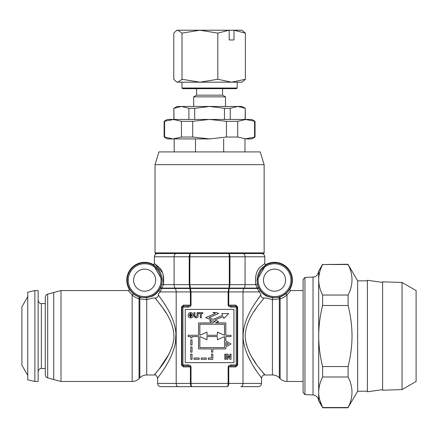 <?xml version="1.0" encoding="UTF-8"?>
<svg xmlns="http://www.w3.org/2000/svg" width="438" height="438" viewBox="0 0 438 438"><rect width="100%" height="100%" fill="white"/><g stroke="black" fill="none" stroke-linecap="round" stroke-linejoin="round"><path stroke-width="0.66" d="M162.432 272.584L154.384 263.501A0.975 0.975 -1.7 0 1 152.955 264.36A17.859 17.859 0 0 0 129.177 289.096L132.813 293.318C134.756 295.02 137.149 296.323 139.996 297.221L146.62 297.791L152.232 296.247A17.777 17.777 0 0 0 156.777 293.164L160.281 288.33L161.71 284.41L162.224 280.167L152.955 264.36L158.912 269.808M133.601 280.167A11.038 11.038 0 0 1 144.639 269.129A11.038 11.038 0 0 1 155.682 280.167A11.038 11.038 0 0 1 144.639 291.21A11.038 11.038 0 0 1 133.601 280.167M146.62 297.791L146.73 299.669L139.054 298.765A0.975 0.81 106 0 1 139.996 297.221L140.74 297.418A0.975 0.832 -76.4 0 0 139.837 298.979L139.837 377.835L139.054 378.624C137.132 380.491 134.838 381.438 132.161 381.476L60.992 381.476L60.992 290.558L128.329 290.558A0.975 0.975 92 0 0 129.177 289.096M60.992 381.476L47.687 377.912L47.687 294.122L53.721 292.507L53.721 379.532L53.721 292.507L60.992 290.558M260.035 270.126L266.211 264.36A0.975 0.975 -178.3 0 1 264.782 263.501L260.386 267.049C256.465 270.301 254.9 276.164 255.693 284.645C254.9 276.164 256.465 270.301 260.386 267.049L264.782 263.501L264.782 256.788L229.945 256.788L229.945 284.645L229.348 288.089A0.975 0.668 -160 0 1 228.904 288.089L229.32 284.645L229.32 256.788C229.266 254.828 228.992 253.75 228.494 253.542C229.37 253.75 229.851 254.828 229.945 256.788L189.846 256.788L189.846 284.645L191.028 291.927L191.028 305.198C190.831 306.348 189.829 306.983 188.039 307.104L188.039 306.129L190.404 305.187L190.404 291.927L189.221 284.645L189.221 256.788C189.315 254.828 189.796 253.75 190.672 253.542C190.174 253.75 189.9 254.828 189.846 256.788L154.384 256.788C154.576 254.817 155.66 253.733 157.631 253.542M262.389 293.164L260.752 291.314L262.389 293.164A17.777 17.777 0 0 0 266.934 296.247L272.546 297.791L279.17 297.221C282.017 296.323 284.41 295.02 286.353 293.318L289.994 289.096A17.859 17.859 0 0 0 266.211 264.36L256.942 280.167L257.456 284.41L258.885 288.33L260.752 291.314A0.975 0.865 -38 0 0 259.066 291.927L255.693 284.645L257.407 288.089L229.348 288.089L229.205 288.483L228.762 291.927L228.762 305.182L231.127 306.129L236.224 306.129L236.224 307.104L237.199 307.104L237.199 364.936A0.975 0.975 135 0 1 236.224 365.911L231.127 365.911L228.762 366.847L228.762 383.425C228.674 385.385 228.187 386.469 227.311 386.672L191.855 386.672L227.311 386.672C227.809 386.469 228.089 385.385 228.138 383.425L242.981 383.425A3.247 2.086 90 0 1 240.889 386.672L258.289 386.672L240.889 386.672M231.127 365.911L231.127 364.936L236.224 364.936L236.301 365.987A0.975 0.624 -89.2 0 0 235.677 366.956L237.653 365.04L236.301 365.987L231.127 365.911M245.154 336.017C246.446 357.884 265.609 374.386 264.782 374.983C265.57 374.348 246.43 357.841 245.154 336.017C245.986 316.986 261.004 302.713 263.939 298.075C262.017 297.873 260.96 296.805 260.763 294.884C257.747 300.211 241.053 319.056 243.336 340.572C246.517 361.027 261.973 377.715 261.535 378.229C261.984 377.731 246.49 360.994 243.331 340.534C241.097 318.979 257.736 300.244 260.763 294.884L260.763 293.876L259.066 291.927L228.138 291.927L228.904 288.089L190.262 288.089A0.975 0.668 160 0 1 189.818 288.089L161.759 288.089L160.1 291.927L158.403 293.876L158.403 294.884C158.206 296.811 157.143 297.873 155.227 298.075L162.657 307.766M285.779 295.973L287.005 294.922C285.198 296.668 282.904 297.95 280.117 298.765L272.441 299.669L272.441 374.983L264.782 374.983L259.208 367.964M255.989 363.524L252.25 357.769M248.806 351.276L246.178 343.95M272.546 297.791L272.441 299.669L266.518 298.075L263.939 298.075L257.555 306.304M263.484 280.167A11.038 11.038 0 0 1 274.527 269.129A11.038 11.038 0 0 1 285.565 280.167A11.038 11.038 0 0 1 274.527 291.21A11.038 11.038 0 0 1 263.484 280.167M233.936 309.392L185.23 309.392L185.23 362.648L233.936 362.648L233.936 309.392M160.883 286.978L160.094 288.702A0.975 0.925 -152.6 0 1 161.567 288.483L175.271 288.483L175.019 288.089A4.873 3.132 90 0 1 174.1 284.645L174.1 256.788A3.247 2.086 90 0 1 176.185 253.542L242.981 253.542A3.247 2.086 -90 0 1 245.066 256.788L245.066 284.645L255.693 284.645A0.975 0.334 166.2 0 1 256.723 284.267A0.975 0.334 166.2 0 1 257.456 284.41L257.889 285.91M160.094 288.702L158.414 291.314A0.975 0.865 -142 0 1 160.1 291.927L158.403 293.876M154.384 256.788L154.384 263.501L158.78 267.049C162.706 270.301 164.266 276.164 163.473 284.645A0.975 0.334 13.8 0 0 162.443 284.267A0.975 0.334 13.8 0 0 161.71 284.41M235.677 305.078A0.975 0.624 -90.8 0 0 236.301 306.053L237.653 307L235.677 305.078L228.138 305.182L228.138 291.927L176.185 291.927A4.873 3.132 90 0 0 175.271 288.483L189.961 288.483A0.975 0.668 160 0 0 190.404 288.483L228.762 288.483A0.975 0.668 -160 0 0 229.205 288.483L243.895 288.483L244.147 288.089A4.873 3.132 -90 0 0 245.066 284.645L163.473 284.645L161.759 288.089L163.473 284.645L163.117 274.412M160.281 288.33A0.975 0.92 -153.9 0 1 161.759 288.089M188.039 307.104L182.942 307.104L182.942 364.936L188.039 364.936L188.039 365.911L190.404 366.858L183.489 366.956A0.975 0.624 -90.8 0 0 182.865 365.987L181.513 365.04L181.513 307L182.865 306.053A0.975 0.624 90.8 0 0 183.489 305.078L181.513 307M181.967 364.936A0.975 0.975 45 0 0 182.942 365.911L188.039 365.911L182.942 365.911L182.942 364.936L181.967 364.936L181.967 307.104L181.967 364.936M182.942 307.104L182.942 306.129A0.975 0.975 135 0 0 181.967 307.104L182.942 307.104M258.289 386.672C260.265 386.48 261.344 385.396 261.535 383.425L242.981 383.425L242.981 291.927A4.873 3.132 -90 0 1 243.895 288.483L257.599 288.483A0.975 0.925 152.6 0 1 259.072 288.702L258.885 288.33A0.975 0.92 153.9 0 0 257.407 288.089M280.9 296.635L278.426 297.418A0.975 0.832 -103.6 0 1 279.329 298.979L279.329 377.835L280.117 378.624C282.034 380.491 284.328 381.438 287.005 381.476L303.101 381.476M191.275 385.741L191.149 385.111M279.17 297.221A0.975 0.81 -106 0 1 280.117 298.765L280.117 378.624M286.353 293.318A0.975 0.794 -131.3 0 0 287.005 294.922L287.005 381.476M287.005 294.922L290.837 290.558A0.975 0.975 88 0 1 289.994 289.096M253.848 311.697L256.816 307.339M258.913 297.528L256.318 301.377M247.563 355.081L251.111 362.122M253.859 366.803L254.407 367.69M255.277 369.064L256.203 370.488M188.039 364.936C189.846 365.057 190.842 365.697 191.028 366.858L191.028 383.425L228.138 383.425L228.138 366.841L228.762 366.858L228.138 366.841C228.34 365.686 229.337 365.051 231.127 364.936M236.224 306.129A0.975 0.975 45 0 1 237.199 307.104L237.303 365.04L236.224 364.936L236.224 307.104L231.127 307.104L231.127 306.129L236.224 306.129M191.028 305.182L190.404 305.182L191.028 305.198M191.028 366.858L190.404 366.858L190.404 365.675M160.111 291.911L161.348 289.277M161.321 285.779L160.938 286.852M139.054 378.624L139.054 298.765C136.267 297.95 133.973 296.668 132.161 294.922L128.329 290.558M132.161 381.476L132.161 294.922A0.975 0.794 131.3 0 0 132.813 293.318M158.414 291.314L156.777 293.164M163.182 308.516L166.276 313.219M171.669 323.901L173.519 330.548M173.678 340.529L171.784 347.821M168.969 354.118L159.208 368.944L154.384 374.983L146.73 374.983L146.73 299.669L152.648 298.075L155.227 298.075C158.178 302.921 176.087 319.652 173.672 340.556C169.747 360.052 153.815 374.512 154.384 374.983C153.913 374.397 169.791 359.998 173.689 340.479C176.043 319.641 158.211 302.948 155.227 298.075M158.403 294.884C161.441 300.238 178.08 319.034 175.841 340.518C172.671 361.011 157.237 377.649 157.631 378.229C157.149 377.775 172.638 361.06 175.83 340.583C178.113 319.067 161.414 300.194 158.403 294.884M175.43 343.206L175.961 332.721M175.698 330.466L174.543 325.029M165.318 305.253L162.865 301.399M191.855 386.672C190.979 386.469 190.497 385.385 190.404 383.425L191.028 383.425C191.083 385.385 191.357 386.469 191.855 386.672L160.877 386.672C158.906 386.48 157.822 385.396 157.631 383.425L190.404 383.425L190.404 366.858M224.519 347.619L199.843 347.619L199.843 336.576L206.988 339.757L206.988 336.576L217.374 336.576L217.374 339.757L224.519 336.576L224.519 347.619M224.519 335.278L224.519 324.24L199.843 324.24L199.843 335.278L206.988 332.097L206.988 335.278L217.374 335.278L217.374 332.097L224.519 335.278M225.816 342.472L225.816 345.467L228.417 343.967L225.816 342.472M228.789 313.526L221.792 313.641L222.548 315.437L213.24 319.346L209.046 317.583L218.677 313.542L216.312 312.551L212.956 312.551L215.321 313.542L205.685 317.583L211.559 320.047L209.846 320.769L210.344 321.968L213.24 320.753L215.321 321.623L212.184 322.943L198.545 322.943L198.545 335.278L188.154 335.278L188.154 336.576L190.749 336.576L190.749 337.879L192.047 337.879L192.047 336.576L198.545 336.576L198.545 348.916L211.532 348.916L211.532 352.163L212.83 352.163L212.83 348.916L225.816 348.916L225.816 346.967L231.012 343.967L225.816 340.972L225.816 336.576L231.012 336.576L231.012 335.278L225.816 335.278L225.816 322.943L215.54 322.943L218.677 321.623L214.916 320.047L223.051 316.636L223.807 318.431L228.789 313.526M189.15 315.234L190.623 317.035L192.085 315.218L190.623 313.438L189.15 315.234M190.623 317.9C189.019 317.78 188.192 316.904 188.154 315.267L188.384 313.947L189.517 312.776L190.612 312.573C192.227 312.705 193.049 313.597 193.081 315.245C193.049 316.882 192.233 317.769 190.623 317.9M194.05 316.712L193.946 312.639L194.948 312.639L194.987 316.329L196.043 317.035L197.078 315.519L197.078 312.639L198.075 312.639L198.075 315.355C198.266 316.953 197.598 317.802 196.076 317.9L194.05 316.712M201.343 317.835L200.341 317.835L200.341 313.504L198.808 313.504L198.808 312.639L202.871 312.639L202.871 313.504L201.343 313.504L201.343 317.835M192.047 352.163L190.749 352.163L190.749 346.967L192.047 346.967L192.047 352.163M192.047 339.828L190.749 339.828L190.749 345.018L192.047 345.018L192.047 339.828M190.749 359.308L190.749 354.112L192.047 354.112L192.047 359.308L190.749 359.308M199.191 358.01L199.191 359.308L193.996 359.308L193.996 358.01L199.191 358.01M206.336 358.01L206.336 359.308L201.141 359.308L201.141 358.01L206.336 358.01M212.83 354.112L212.83 359.308L208.285 359.308L208.285 358.01L211.532 358.01L211.532 354.112L212.83 354.112M225.816 359.308L224.82 359.308L224.82 354.112L225.816 354.112L225.816 359.308M226.884 359.308L226.884 354.112L227.93 354.112L230.016 357.528L230.016 354.112L231.012 354.112L231.012 359.308L229.939 359.308L227.886 355.946L227.886 359.308L226.884 359.308M47.687 294.122C46.176 294.626 45.377 295.672 45.278 297.26L45.278 374.775C45.377 376.362 46.176 377.408 47.687 377.912M45.278 336.017L45.278 303.55L41.38 303.55L41.38 368.489C41.396 368.347 38.648 368.429 38.133 371.736M27.747 375.366L21.9 365.243L21.9 306.797L27.747 296.674M34.887 381.476L27.747 379.828L27.747 292.206L34.887 290.558L34.887 381.476L38.133 381.476L38.133 290.558L34.887 290.558M155.03 164.65L264.136 164.65L260.238 151.909L158.928 151.909L155.03 164.65L155.03 252.89A0.652 0.652 0 0 0 155.682 253.542L263.484 253.542A0.652 0.652 0 0 0 264.136 252.89L155.03 252.89M264.136 164.65L264.136 252.89M245.143 119.437L245.302 108.323L245.302 119.437L255.042 121.31L255.042 137.045L244.979 138.917L244.979 151.909M223.665 151.909L223.665 138.917M195.501 138.917L195.501 151.909M237.182 88.016L181.984 88.016L182.63 88.668L236.536 88.668L237.182 88.016L237.182 82.174M222.57 88.668L222.57 95.161L196.596 95.161L193.673 96.847L193.673 106.45M222.57 95.161L225.493 96.847L193.673 96.847M176.3 81.703L177.905 82.174L182.022 79.273L199.92 82.174L217.817 79.273L231.598 82.174L245.379 79.273L242.055 82.174L177.111 82.174L176.3 81.703L173.787 79.273L173.787 33.118L176.3 30.693L177.905 30.222L182.022 33.118L199.92 30.222L177.111 30.222L176.295 30.693M233.876 30.222L245.379 33.118L242.055 30.222L199.92 30.222L217.817 33.118L229.101 30.222M233.985 39.962L229.211 39.962L233.985 39.962L233.985 30.315M229.211 39.962L229.211 30.315M217.817 79.273L217.817 33.118M182.022 79.273L182.022 33.118M245.379 79.273L245.379 33.118M224.464 119.437L224.464 108.323L230.262 108.323L230.262 119.437M188.904 119.437L188.904 108.323L194.702 108.323L194.702 119.437M245.302 108.323L242.055 106.45L177.111 106.45L173.864 108.323L174.023 119.437M174.023 108.323L181.463 106.45L188.904 108.323M194.702 108.323L209.583 106.45L224.464 108.323M230.262 108.323L237.703 106.45L245.143 108.323M303.101 280.528L303.101 392.618L304.947 394.561L313.022 394.988C313.214 394.95 316.083 394.923 318.136 398.449L318.689 400.956L318.689 392.262C318.765 387.072 320.074 381.985 322.625 376.998L322.625 366.551L348.095 366.551L348.095 376.998C353.28 387.143 353.28 397.321 348.095 407.526L357.654 391.222L367.394 391.222M304.947 394.561L304.947 277.473L303.101 279.422L303.101 336.017M304.947 277.473L313.022 277.051C314.402 276.909 317.681 276.739 318.689 271.084L318.689 400.962L322.625 407.526C320.074 402.527 318.76 397.436 318.689 392.262L318.689 391.824M402.04 282.439L416.1 290.558L416.1 381.476L402.04 389.596L382.604 390.203L382.604 281.837L402.04 282.439L402.04 389.596M367.394 280.818L357.654 280.818L357.654 391.222L357.654 280.818L348.095 264.514C353.28 274.659 353.28 284.837 348.095 295.042L348.095 305.489C350.635 315.448 351.949 325.626 352.032 336.017C351.966 346.299 350.652 356.477 348.095 366.551M348.095 305.489L322.625 305.489L322.625 295.042L348.095 295.042M348.095 264.514L322.625 264.514L348.095 264.256M348.095 376.998L322.625 376.998M322.625 366.551C320.063 356.477 318.755 346.305 318.689 336.017C318.771 325.62 320.079 315.442 322.625 305.489M322.625 295.042C320.074 290.044 318.76 284.952 318.689 279.778C318.765 274.593 320.074 269.501 322.625 264.514M318.689 279.34L318.689 271.078L322.625 264.256M319.724 399.954L322.625 407.526L348.095 407.526M382.604 282.4L367.394 280.26L367.394 391.775L382.604 389.639M255.042 121.31L251.795 119.437L167.371 119.437L164.124 121.31L173.864 119.437L173.864 108.323M181.463 137.045L181.463 121.31L192.709 121.31L192.709 137.045L181.463 137.045L173.026 138.917L174.187 138.917L174.187 151.909M164.589 121.31L164.589 137.045L164.124 137.045L167.371 138.917L173.026 138.917L164.589 137.045M192.709 121.31L209.583 119.437L226.457 121.31L237.703 121.31L246.14 119.437L173.032 119.437L181.463 121.31M237.703 121.31L237.703 137.045L226.457 137.045L209.583 138.917L192.709 137.045M255.042 137.045L251.795 138.917L246.14 138.917L237.703 137.045M254.577 137.045L254.577 121.31M226.457 137.045L226.457 121.31M209.583 138.917L173.026 138.917L209.583 138.917M162.027 280.167A17.383 17.383 0 0 1 144.639 297.555A17.383 17.383 0 0 1 127.255 280.167A17.383 17.383 0 0 1 144.639 262.784A17.383 17.383 0 0 1 162.027 280.167M128.23 280.167A16.414 16.414 0 0 0 144.639 296.581A16.414 16.414 0 0 0 161.053 280.167A16.414 16.414 0 0 0 144.639 263.758A16.414 16.414 0 0 0 128.23 280.167M291.911 280.167A17.383 17.383 0 0 1 274.527 297.555A17.383 17.383 0 0 1 257.139 280.167A17.383 17.383 0 0 1 274.527 262.784A17.383 17.383 0 0 1 291.911 280.167M258.113 280.167A16.414 16.414 0 0 0 274.527 296.581A16.414 16.414 0 0 0 290.936 280.167A16.414 16.414 0 0 0 274.527 263.758A16.414 16.414 0 0 0 258.113 280.167M178.277 386.672A3.247 2.086 -90 0 1 176.185 383.425L176.185 291.927L160.1 291.927M181.513 365.04L183.489 366.956M182.942 306.129L188.039 306.129L182.942 306.129M237.653 307L237.653 365.04M190.404 313.455L190.404 317.019M191.028 316.986L191.028 313.488M228.138 343.808L228.138 344.131M235.677 366.956L228.762 366.858M231.127 307.104C229.32 306.983 228.324 306.343 228.138 305.182M183.489 305.078L190.404 305.182M313.022 277.051L313.022 394.988M272.441 374.983C275.113 375.021 277.407 375.974 279.329 377.835M264.782 256.788C264.59 254.817 263.512 253.733 261.535 253.542M290.837 290.558L303.101 290.558M264.782 374.983C263.227 374.791 262.143 375.875 261.535 378.229L261.535 383.425M139.837 377.835C141.759 375.974 144.053 375.021 146.73 374.983M154.384 374.983C155.66 374.528 156.738 375.612 157.631 378.229L157.631 383.425M45.278 368.489L41.38 368.489M41.38 303.55C41.396 303.687 38.648 303.605 38.133 300.298M225.493 96.847L225.493 106.45M196.596 88.668L196.596 95.161M181.984 82.174L181.984 88.016M382.407 282.373L382.604 281.837M322.625 407.778L348.095 407.778M164.124 121.31L164.124 137.045"/></g></svg>
